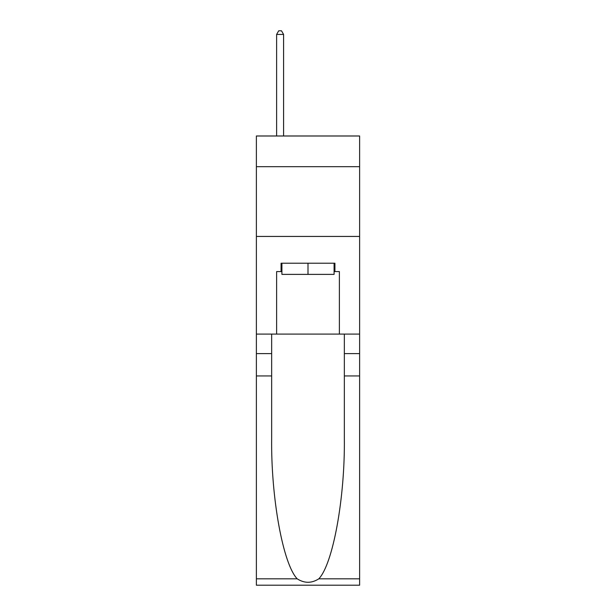 <?xml version="1.0" encoding="UTF-8"?>
<svg xmlns="http://www.w3.org/2000/svg" width="616" height="616" viewBox="0 0 616 616"><rect width="100%" height="100%" fill="white"/><g stroke="black" fill="none" stroke-linecap="round" stroke-linejoin="round"><path stroke-width="0.92" d="M359.621 166.682L359.621 135.99L256.379 135.99L256.379 166.682L359.621 166.682L359.621 334.088L339.385 334.088L339.385 271.587L334.927 271.587L334.927 263.217L281.073 263.217L281.073 271.587L281.912 271.587M256.379 375.937L271.656 375.937L271.656 438.153C270.917 497.613 282.983 564.048 297.205 578.832C304.396 583.421 311.588 583.421 318.795 578.832L359.621 578.832L359.621 585.2L256.379 585.2L256.379 166.682M334.088 263.217L334.088 274.382L281.912 274.382L281.912 263.217M308 263.217L308 274.382M318.795 578.832C333.017 564.048 345.083 497.613 344.344 438.153L344.344 334.088M344.344 375.937L359.621 375.937L359.621 334.088M271.656 334.088L271.656 375.937M359.621 578.832L359.621 375.937M256.379 334.088L276.615 334.088L276.615 271.587L281.073 271.587M256.379 236.436L359.621 236.436M276.615 334.088L339.385 334.088M334.088 271.587L334.927 271.587M283.583 135.99L283.583 34.427L276.615 34.427L276.615 135.99M276.615 34.427L278.702 30.8L281.497 30.8L283.583 34.427M344.344 353.623L359.621 353.623M271.656 353.623L256.379 353.623M256.379 578.832L297.205 578.832"/></g></svg>
